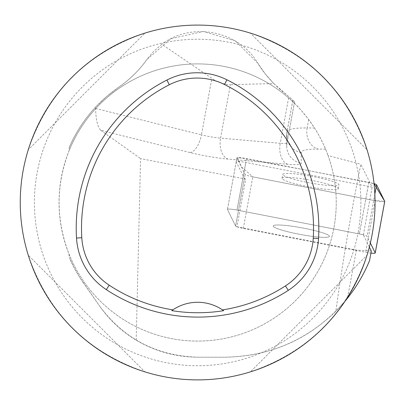 <?xml version="1.0" encoding="UTF-8"?>
<svg xmlns="http://www.w3.org/2000/svg" width="405" height="405" viewBox="0 0 405 405"><rect width="100%" height="100%" fill="white"/><g stroke="black" fill="none" stroke-linecap="round" stroke-linejoin="round"><path stroke-width="0.3" stroke-dasharray="2.02 1.52" d="M320.79 237.203A28.583 3.397 10.5 0 1 290.02 232.278A28.583 3.397 10.5 0 1 273.223 225.99A28.583 3.397 10.5 0 1 301.948 227.838A28.583 3.397 10.5 0 1 329.442 236.363A28.583 3.397 10.5 0 1 320.79 237.203A28.583 3.397 -169.5 0 0 329.442 236.363A28.583 3.397 -169.5 0 0 301.948 227.838A28.583 3.397 -169.5 0 0 273.223 225.99A28.583 3.397 -169.5 0 0 281.04 229.878A28.583 3.397 -169.5 0 0 320.79 237.203M370.357 243.02L367.062 236.333A8.799 1.043 -169.5 0 0 359.356 233.948L237.016 210.073A8.799 1.043 -169.5 0 0 227.423 209.365A8.799 1.043 -169.5 0 0 227.443 209.461L235.599 226.02A8.799 1.043 -169.5 0 0 243.304 228.405L365.649 252.28A8.799 1.043 -169.5 0 0 370.929 253.1M384.699 201.513A8.799 1.043 10.5 0 1 375.162 200.718L252.816 176.843A8.799 1.043 10.5 0 1 245.111 174.459L236.955 157.899A8.799 1.043 10.5 0 1 236.935 157.803A8.799 1.043 10.5 0 1 246.523 158.512L368.869 182.387A8.799 1.043 10.5 0 1 374.043 183.632L305.304 169.984L237.71 157.53L241.289 166.693L252.841 176.848L372.929 200.283L384.735 201.331M330.303 185.642A28.583 3.397 10.5 0 1 299.528 180.716A28.583 3.397 10.5 0 1 282.736 174.428A28.583 3.397 10.5 0 1 311.46 176.276A28.583 3.397 10.5 0 1 338.955 184.802A28.583 3.397 10.5 0 1 330.303 185.642M345.045 301.209L335.877 311.268C304.975 341.091 268.14 356.4 225.367 357.195L197.65 357.195C156.654 355.863 124.016 338.874 99.741 306.231C109.517 320.092 121.667 331.411 136.186 340.185C155.145 351.393 175.628 357.063 197.65 357.195L225.367 357.195C275.005 356.041 315.703 336.383 347.47 298.232L354.841 288.142L359.827 280.204L365.715 269.183L369.542 260.623M136.186 340.185L140.57 158.603L245.708 179.121L236.92 226.754A8.799 1.043 10.5 0 1 235.599 226.02L244.387 178.382L236.231 161.823A8.799 1.043 10.5 0 1 236.211 161.727A8.799 1.043 10.5 0 1 245.8 162.44L368.145 186.31A8.799 1.043 10.5 0 1 372.134 187.216L360.83 164.273C350.755 214.002 342.438 262.997 335.877 311.268M371.314 251.019L356.359 250.062L236.92 226.754M356.359 250.062L347.47 298.232M368.145 186.31L359.356 233.948A8.799 1.043 10.5 0 1 363.346 234.854L369.36 247.055M363.346 234.854L372.134 187.216M83.212 282.619A139.705 139.705 0 0 1 69.199 257.423L74.566 268.576L79.775 277.476L99.741 306.231L83.212 282.619M328.04 155.52A138.596 138.596 0 0 1 208.955 340.62A138.596 138.596 0 0 1 61.358 177.344A138.596 138.596 0 0 1 328.04 155.52L325.564 149.141C326.136 149.835 318.811 134.101 314.518 127.995L308.661 119.516C301.852 110.909 297.022 105.416 294.177 103.037L294.313 101.63A139.705 139.705 0 0 0 284.118 92.765C273.137 83.911 264.349 74.029 257.747 63.119L235.264 40.885L203.421 31.484L170.996 38.667L146.934 59.439C139.583 69.923 130.152 79.198 118.65 87.267A139.705 139.705 0 0 0 69.199 147.557L69.007 150.928C55.819 185.303 55.819 219.677 69.007 254.051A138.596 138.596 0 0 0 246.923 332.029A138.596 138.596 0 0 0 328.04 155.52L360.83 164.273M69.007 254.051L69.199 257.423M69.199 147.557C75.664 132.526 84.473 119.029 95.62 107.062L106.596 96.537L118.65 87.267C129.711 79.653 139.138 70.374 146.934 59.439L153.778 51.268L161.838 44.297L214.316 80.033L218.351 82.018L222.548 83.501L226.648 84.392L230.404 84.64L220.538 138.13L280.235 143.299L288.841 96.653L273.815 83.572L230.404 84.64M325.564 149.141L318.203 149.096A95.352 11.325 -169.5 0 0 301.244 152.614L301.244 163.326A35.478 4.212 10.5 0 1 287.732 164.258L228.035 159.089A35.478 4.212 10.5 0 1 189.859 152.523L100.799 130.334C97.595 126.957 95.869 119.672 95.615 108.479L95.62 107.062M100.799 130.334L140.57 158.603M294.177 103.037A138.596 138.596 0 0 0 69.007 150.928M20.25 202.49A177.4 177.4 0 0 1 213.81 25.829A177.4 177.4 0 0 1 372.109 234.672A177.4 177.4 0 0 1 20.25 202.49M367.036 149.764C347.191 91.834 308.306 52.949 250.376 33.109C308.306 52.949 347.191 91.834 367.036 149.764L250.376 33.109L367.036 149.764M28.269 255.216C48.109 313.146 86.994 352.031 144.924 371.876C86.994 352.031 48.109 313.146 28.269 255.216L144.924 371.876L28.269 255.216M144.924 33.109C86.994 52.949 48.109 91.834 28.269 149.764C48.109 91.834 86.994 52.949 144.924 33.109L28.269 149.764L144.924 33.109M250.376 371.876C308.306 352.031 347.191 313.146 367.036 255.216C347.191 313.146 308.306 352.031 250.376 371.876L367.036 255.216L250.376 371.876M222.669 310.007A44.353 44.353 0 0 0 172.712 309.957M287.732 164.258A17.739 11.097 94.9 0 1 280.235 143.299A17.739 2.106 -169.5 0 0 286.983 142.879L294.551 101.857L292.866 100.263L294.313 101.63M245.708 179.121A8.799 1.043 10.5 0 1 244.387 178.382M292.82 100.374L287.013 131.827A113.091 13.431 10.5 0 0 286.988 132.121L286.988 142.833A17.739 17.612 0 0 0 286.7 146.008L286.983 142.879A17.739 2.106 -169.5 0 0 286.988 142.833L294.546 101.852L288.841 96.653M273.815 83.572L265.189 73.811L257.747 63.119C238.869 30.674 191.575 21.394 161.838 44.297M236.231 161.823L227.443 209.461L235.599 226.02L245.111 174.459M236.955 157.899L227.443 209.461A8.799 1.043 10.5 0 1 227.423 209.365A8.799 1.043 10.5 0 1 237.016 210.073L245.8 162.44M368.869 182.387L359.356 233.948L237.016 210.073L246.523 158.512M329.579 189.57A28.583 3.397 10.5 0 1 298.804 184.645A28.583 3.397 10.5 0 1 282.012 178.352A28.583 3.397 10.5 0 1 310.736 180.2A28.583 3.397 10.5 0 1 338.231 188.725A28.583 3.397 10.5 0 1 329.579 189.57M374.853 194.101L367.062 236.333M243.304 228.405L252.816 176.843M375.162 200.718L365.649 252.28M358.187 232.106A163.245 163.245 0 0 0 227.266 41.953A163.245 163.245 0 0 0 37.113 172.874A163.245 163.245 0 0 0 168.035 363.027A163.245 163.245 0 0 0 358.187 232.106M308.661 119.516L307.106 127.945L314.518 127.995M292.866 100.263L286.988 132.121A17.739 17.612 0 0 0 286.7 135.295L287.013 131.827A113.091 13.431 10.5 0 1 307.106 127.945A17.739 14.646 -89.6 0 0 318.203 149.096M95.615 108.479L201.447 134.845L211.845 78.489M189.859 152.523A17.739 8.13 104 0 0 201.447 134.845A17.739 2.106 -169.5 0 0 220.538 138.13A17.739 11.097 94.9 0 0 228.035 159.089M301.244 152.614A17.739 17.612 0 0 1 286.7 135.295L286.7 146.008A17.739 17.612 0 0 0 301.244 163.326M236.211 161.727L236.935 157.803M338.231 188.725L338.955 184.802M282.012 178.352L282.736 174.428"/><path stroke-width="0.61" d="M370.929 253.1A8.799 1.043 -169.5 0 0 375.238 252.988A8.799 1.043 -169.5 0 0 375.222 252.892L370.357 243.02M375.222 252.892L384.735 201.331L374.043 183.632A8.799 1.043 10.5 0 1 376.574 184.771L384.735 201.331A8.799 1.043 10.5 0 1 384.75 201.427A8.799 1.043 10.5 0 1 384.699 201.513M369.36 247.055L371.314 251.019L369.542 260.623C363.437 275.395 355.271 288.922 345.045 301.209M20.25 202.49A177.4 177.4 0 0 1 286.35 48.858A177.4 177.4 0 0 1 286.35 356.122A177.4 177.4 0 0 1 20.25 202.49M76.51 238.039A166.313 166.313 0 0 1 166.89 80.048A66.526 66.526 0 0 1 226.901 79.79A166.313 166.313 0 0 1 318.533 238.51A66.526 66.526 0 0 1 288.309 290.35A166.313 166.313 0 0 1 106.292 289.626A66.526 66.526 0 0 1 76.51 238.039L81.795 237.725A161.018 161.018 0 0 1 169.3 84.761A61.231 61.231 0 0 1 224.532 84.523A161.018 161.018 0 0 1 313.252 238.191A61.231 61.231 0 0 1 285.434 285.91A161.018 161.018 0 0 1 222.517 309.906L223.621 310.675A44.353 44.353 0 0 0 222.669 310.007M81.795 237.725A61.231 61.231 0 0 0 109.208 285.206A161.018 161.018 0 0 0 172.859 309.855L171.755 310.625A161.954 161.954 0 0 0 223.621 310.675M172.859 309.855A44.353 44.353 0 0 1 222.517 309.906M172.712 309.957A44.353 44.353 0 0 0 171.755 310.625M376.574 184.771L374.853 194.101M169.3 84.761L166.89 80.048M224.532 84.523L226.901 79.79M313.252 238.191L318.533 238.51M285.434 285.91L288.309 290.35M109.208 285.206L106.292 289.626M375.238 252.988L384.75 201.427"/></g></svg>
